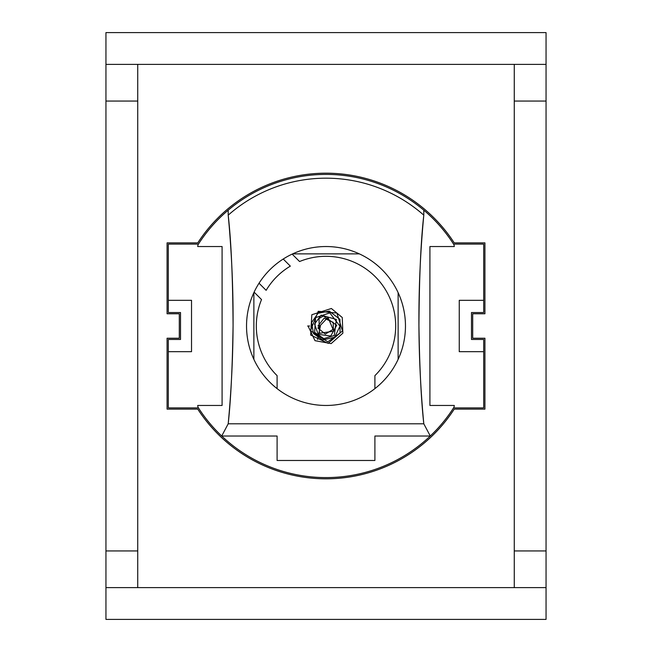 <?xml version="1.0" encoding="UTF-8"?>
<svg xmlns="http://www.w3.org/2000/svg" width="652" height="652" viewBox="0 0 652 652"><rect width="100%" height="100%" fill="white"/><g stroke="black" fill="none" stroke-linecap="round" stroke-linejoin="round"><path stroke-width="0.98" d="M308.054 326L315.006 340.678L331.143 343.604L342.87 333.18L342.259 317.5L331.379 308.494L311.827 314.737L310.662 335.03L328.176 343.376L342.496 330.931L336.888 313.041L318.241 311.297L310.433 330.751L327.842 341.827L340.059 332.968L339.945 319.317L329.227 311.11L317.989 313.286L311.575 322.593L313.514 333.612L322.577 340.002L334.655 337.247L339.961 326.22L329.782 312.87L315.568 317.671L314.631 332.39L323.824 338.632L334.305 335.47L336.35 319.447L321.167 315.144L314.525 324.044L318.209 334.321L330.719 336.033L336.75 325.275L323.433 315.992L318.983 318.567L319.447 333.294L333.8 331.192L327.997 317.337L317.883 328.021L325.356 334.085L333.4 329.138L333.156 322.349L324.125 318.2L317.972 326L320.417 326L317.573 339.472M307.662 326L309.643 326M514.265 587.615L514.265 101.06L546.05 101.06L546.05 587.615L105.95 587.615L105.95 550.94L137.735 550.94L137.735 587.615M514.265 550.94L546.05 550.94M514.265 101.06L514.265 64.385M105.95 550.94L105.95 32.6L546.05 32.6L546.05 101.06M137.735 64.385L137.735 550.94M105.95 101.06L137.735 101.06M546.05 587.615L546.05 619.4L105.95 619.4L105.95 587.615M105.95 64.385L546.05 64.385M221.721 436.025L228.2 423.8L423.8 423.8L430.279 436.025L374.9 436.025L374.9 460.475L277.1 460.475L277.1 436.025L221.721 436.025A151.59 151.59 0 0 1 198.444 407.907A4.523 4.523 0 0 1 197.727 405.462L222.087 405.462L222.087 246.537L197.727 246.537A4.523 4.523 0 0 1 198.444 244.092A151.59 151.59 0 0 1 228.2 210.18L228.2 215.16A1115.164 1115.164 0 0 1 228.2 423.8C230.8 400.312 232.43 367.549 233.074 325.495C232.78 277.825 231.158 241.044 228.2 215.16A147.817 147.817 0 0 1 423.8 215.16L423.8 210.18A151.59 151.59 0 0 1 453.556 244.092A4.523 4.523 0 0 1 454.273 246.537L429.912 246.537L429.912 405.462L454.273 405.462A4.523 4.523 0 0 1 453.556 407.907A151.59 151.59 0 0 1 221.721 436.025M423.8 423.8A1115.164 1115.164 0 0 1 423.8 215.16C420.842 241.044 419.22 277.825 418.926 325.495C419.57 367.549 421.2 400.312 423.8 423.8M326 405.462A79.462 79.462 0 0 0 394.819 286.269A79.462 79.462 0 0 0 257.181 286.269A79.462 79.462 0 0 0 326 405.462M228.2 210.18A151.59 151.59 0 0 1 423.8 210.18M453.556 244.092L483.702 244.092L483.702 300.327L459.252 300.327L459.252 351.672L483.702 351.672L483.702 407.907L453.556 407.907M198.444 407.907L168.297 407.907L168.297 351.672L191.525 351.672L191.525 300.327L168.297 300.327L168.297 244.092L198.444 244.092M168.297 351.672L168.297 339.447L180.522 339.447L180.522 312.552L168.297 312.552L168.297 300.327M483.702 300.327L483.702 312.552L471.477 312.552L471.477 339.447L483.702 339.447L483.702 351.672M253.872 359.342L253.872 292.658M254.109 292.145L261.525 299.561A69.682 69.682 0 0 0 277.1 375.642L277.1 388.633M283.229 259.031L290.336 266.138A69.682 69.682 0 0 0 266.138 290.336L259.031 283.229M374.9 388.633L374.9 375.642A69.682 69.682 0 0 0 299.561 261.525L292.145 254.109M292.658 253.872L359.342 253.872M398.127 292.658L398.127 359.342M472.7 313.775L472.7 338.225L484.925 338.225L484.925 409.13L454.224 409.13A152.812 152.812 0 0 1 197.776 409.13L167.075 409.13L167.075 338.225L179.3 338.225L179.3 313.775L167.075 313.775L167.075 242.87L197.776 242.87A152.812 152.812 0 0 1 454.224 242.87L484.925 242.87L484.925 313.775L472.7 313.775"/></g></svg>
